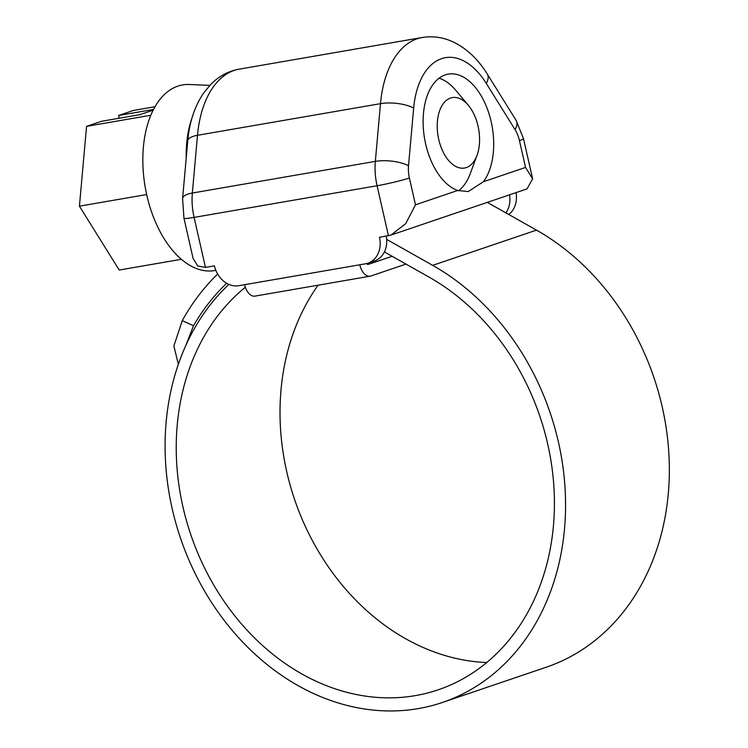 <?xml version="1.0" encoding="UTF-8"?>
<svg xmlns="http://www.w3.org/2000/svg" width="748" height="748" viewBox="0 0 748 748"><rect width="100%" height="100%" fill="white"/><g stroke="black" fill="none" stroke-linecap="round" stroke-linejoin="round"><path stroke-width="1.12" d="M525.545 167.43L519.449 140.605A23.833 13.726 80.2 0 0 515.063 129.619L486.294 83.411A76.259 43.926 80.2 0 0 413.663 108.067L408.511 165.794A23.833 13.726 80.2 0 0 409.38 177.977L415.477 204.802L457.673 190.478L468.211 191.582L483.348 181.755L525.545 167.43L532.632 178.856L527.013 188.898L390.952 235.096L379.488 237.294A23.833 19.401 -108.8 0 1 367.951 263.174L374.505 260.949A23.833 19.401 71.2 0 0 386.258 236.125M457.673 190.478A59.578 34.315 -99.8 0 1 425.649 143.934A59.578 34.315 -99.8 0 1 448.248 74.108A59.578 34.315 -99.8 0 1 491.165 121.69A59.578 34.315 -99.8 0 1 483.348 181.755M405.968 264.091L370.821 276.021A14.296 8.237 -99.8 0 1 370.101 276.199L254.928 296.124A14.296 8.237 80.2 0 1 244.633 284.698L238.874 285.699A23.833 19.401 -108.8 0 1 214.414 265.839L205.457 267.391L197.762 265.998L193.096 258.434L183.961 218.22A23.833 1.758 167.2 0 0 194.097 217.397L205.457 267.391M392.158 256.293L368.184 264.427A2.384 1.374 -99.8 0 1 368.072 264.465A2.384 1.374 -99.8 0 1 366.726 263.539M370.101 276.199A14.296 8.237 -99.8 0 1 359.797 264.783L365.557 263.792A23.833 19.401 -108.8 0 0 367.951 263.174M516.073 192.61A23.833 19.401 71.2 0 1 508.771 214.489M505.919 212.881A23.833 19.401 -108.8 0 0 509.528 194.835M415.477 204.802L405.687 223.671L390.952 235.096M478.056 126.141A35.745 20.589 80.2 0 0 468.379 105.346A35.745 20.589 80.2 0 0 444.256 102.439A35.745 20.589 80.2 0 0 438.749 139.493A35.745 20.589 80.2 0 0 457.187 167.113A35.745 20.589 80.2 0 0 477.018 155.341A35.745 20.589 80.2 0 0 478.056 126.141M439.067 78.185A59.578 34.315 -99.8 0 1 455.831 90.358L468.379 105.346M215.826 270.337A94.192 54.258 -99.8 0 1 146.842 195.322A94.192 54.258 -99.8 0 1 189.347 84.496L209.833 85.375M186.224 157.978A85.786 49.415 -99.8 0 1 191.965 118.091M181.381 259.294L119.203 270.047L79.428 206.168L86.562 126.365L101.494 121.298L139.885 114.659L153.144 110.152M153.49 109.46L118.53 115.51L119.147 118.24M118.53 115.51L133.462 110.442L154.995 106.721M79.428 206.168L146.664 194.545M86.562 126.365L150.806 115.257M477.018 155.341L470.24 173.667A59.578 34.315 -99.8 0 1 458.533 190.768M318.115 285.194A226.382 184.298 -108.8 0 0 286.755 471.773A226.382 184.298 -108.8 0 0 486.705 662.522M245.363 287.26A226.382 184.298 -108.8 0 0 182.97 507.013A226.382 184.298 -108.8 0 0 438.104 689.843A226.382 184.298 -108.8 0 0 547.676 443.938A226.382 184.298 -108.8 0 0 428.941 277.05L384.397 251.917M228.879 284.39A239.725 195.163 -108.8 0 0 172.227 508.874A239.725 195.163 -108.8 0 0 442.395 702.475A239.725 195.163 -108.8 0 0 558.419 442.077A239.725 195.163 -108.8 0 0 432.69 265.353L386.679 239.397M502.684 681.989L546.171 667.244A239.725 195.163 -108.8 0 0 662.204 406.847A239.725 195.163 -108.8 0 0 536.475 230.113L487.303 202.381M485.714 687.749L517.887 676.846M487.07 687.309L442.395 702.475M525.545 674.21L528.041 673.387M178.351 364.341L173.873 345.987L182.26 320.621L193.517 325.717L185.429 346.399M217.64 274.039A255.451 207.972 -108.8 0 0 182.26 320.621M226.681 283.277A242.109 197.107 -108.8 0 0 193.517 325.717M413.663 108.067A23.833 8.181 5.1 0 0 380.489 103.654L197.5 135.294L192.339 193.031L375.337 161.381L380.489 103.654A100.082 57.652 -99.8 0 1 422.153 37.512L239.164 69.162A100.082 57.652 80.2 0 0 197.5 135.294A23.833 8.181 -174.9 0 0 187.748 140.914C189.347 122.438 194.573 106.581 203.419 93.332L210.609 84.571C218.65 76.333 228.168 71.2 239.164 69.162M388.446 235.742L377.086 185.747L194.097 217.397A47.657 27.452 80.2 0 1 192.339 193.031A23.833 8.181 -174.9 0 0 182.587 198.641L187.748 140.914M244.633 284.698L359.797 264.783M409.38 177.977A23.833 1.758 167.2 0 1 377.086 185.747A47.657 27.452 -99.8 0 1 375.337 161.381A23.833 8.181 -174.9 0 1 408.511 165.794M422.153 37.512C433.129 35.754 443.77 37.363 454.064 42.365C467.313 49.041 478.393 59.634 487.322 74.127A23.833 11.22 148.1 0 1 486.294 83.411M487.322 74.127L516.101 120.344A23.833 11.22 148.1 0 1 515.063 129.619M516.101 120.344L523.497 138.651A23.833 1.758 167.2 0 1 519.449 140.605M432.69 265.353L536.475 230.113M523.497 138.651L532.632 178.856M182.587 198.641L183.961 218.22"/></g></svg>
